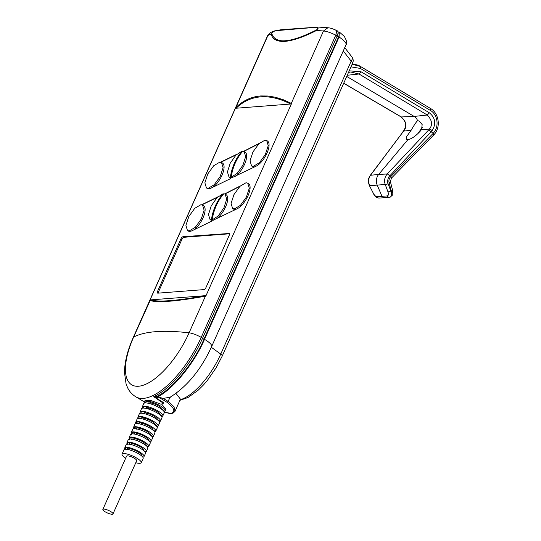 <?xml version="1.0" encoding="UTF-8"?>
<svg xmlns="http://www.w3.org/2000/svg" width="541" height="541" viewBox="0 0 541 541"><rect width="100%" height="100%" fill="white"/><g stroke="black" fill="none" stroke-linecap="round" stroke-linejoin="round"><path stroke-width="0.81" d="M138.53 386.24A57.988 23.676 120.7 0 1 133.627 337.104A240.833 60.599 24 0 1 189.086 332.837A57.988 23.676 120.7 0 1 138.53 386.24M208.157 188.309L214.222 184.745L220.173 176.515L223.081 167.656L221.526 162.51L219.802 162.151L213.729 165.722L207.778 173.952L204.87 182.811L206.432 187.95L208.157 188.309M212.938 187.2A14.79 6.039 -59.3 0 0 222.52 173.999A14.79 6.039 -59.3 0 0 222.473 163.071L221.526 162.51M189.194 230.899L195.26 227.335L201.211 219.098L204.119 210.239L202.564 205.093L200.839 204.741L194.767 208.305L188.823 216.542L185.915 225.401L187.47 230.54L189.194 230.899M193.976 229.79A14.79 6.039 -59.3 0 0 203.558 216.589A14.79 6.039 -59.3 0 0 203.511 205.654L202.564 205.093M234.348 208.914L240.42 205.35L246.365 197.12L249.279 188.254L247.717 183.115L245.993 182.757L239.927 186.327L233.976 194.557L231.068 203.416L232.623 208.555L234.348 208.914M232.623 208.555L233.57 209.117A14.79 6.039 -59.3 0 0 235.294 209.475A14.79 6.039 -59.3 0 0 235.89 209.387M253.31 166.324L259.382 162.76L265.327 154.53L268.235 145.671L266.679 140.525L264.955 140.173L258.889 143.737L252.938 151.974L250.03 160.833L251.585 165.972L253.31 166.324M251.585 165.972L252.532 166.533A14.79 6.039 -59.3 0 0 254.256 166.885A14.79 6.039 -59.3 0 0 254.852 166.804M110.574 511.461A5.538 1.393 -156 0 0 102.864 509.412A5.538 1.393 -156 0 0 105.279 511.867A5.538 1.393 -156 0 0 112.988 513.916A5.538 1.393 -156 0 0 110.574 511.461M102.864 509.412L126.567 456.178A5.538 1.393 24 0 1 134.276 458.227A5.538 1.393 24 0 1 136.684 460.682L112.988 513.916M161.637 416.563A11.205 2.82 -156 0 0 162.807 415.941A11.205 2.82 -156 0 0 157.938 410.957A11.205 2.82 -156 0 0 142.337 406.825A11.205 2.82 -156 0 0 142.662 408.117M142.337 406.825L143.717 403.606A11.253 2.833 24 0 1 159.385 407.765A11.253 2.833 24 0 1 164.275 412.763L162.807 415.941M163.991 411.485A11.287 2.84 -156 0 0 165.161 410.862A11.287 2.84 -156 0 0 160.251 405.845A11.287 2.84 -156 0 0 144.542 401.679A11.287 2.84 -156 0 0 144.86 402.971M338.017 31.905L339.335 32.041L339.092 36.991L204.484 339.329C194.354 363.674 170.821 391.853 155.686 397.763L163.788 402.747A65.887 26.901 120.7 0 1 163.578 402.835L163.396 403.255A66.347 27.091 -59.3 0 1 160.995 404.201L150.763 400.489L144.981 400.658L144.542 401.679M159.284 421.642A11.124 2.8 -156 0 0 160.461 421.02A11.124 2.8 -156 0 0 155.625 416.076A11.124 2.8 -156 0 0 140.133 411.965A11.124 2.8 -156 0 0 140.464 413.263M140.133 411.965L141.512 408.753A11.178 2.813 24 0 1 157.066 412.878A11.178 2.813 24 0 1 161.928 417.841L160.461 421.02M156.931 426.714A11.05 2.779 -156 0 0 158.114 426.098A11.05 2.779 -156 0 0 153.313 421.189A11.05 2.779 -156 0 0 137.928 417.111A11.05 2.779 -156 0 0 138.266 418.403M137.928 417.111L139.308 413.892A11.097 2.793 24 0 1 154.753 417.99A11.097 2.793 24 0 1 159.581 422.92L158.114 426.098M154.577 431.792A10.969 2.759 -156 0 0 155.767 431.17A10.969 2.759 -156 0 0 151 426.301A10.969 2.759 -156 0 0 135.73 422.25A10.969 2.759 -156 0 0 136.068 423.549M135.73 422.25L137.103 419.038A11.016 2.773 24 0 1 152.44 423.103A11.016 2.773 24 0 1 157.235 427.999L155.767 431.17M152.224 436.864A10.888 2.739 -156 0 0 153.421 436.249A10.888 2.739 -156 0 0 148.68 431.414A10.888 2.739 -156 0 0 133.526 427.397A10.888 2.739 -156 0 0 133.87 428.695M133.526 427.397L134.905 424.178A10.935 2.752 24 0 1 150.127 428.215A10.935 2.752 24 0 1 154.888 433.077L153.421 436.249M149.864 441.943A10.806 2.719 -156 0 0 151.074 441.328A10.806 2.719 -156 0 0 146.368 436.526A10.806 2.719 -156 0 0 131.321 432.536A10.806 2.719 -156 0 0 131.673 433.841M131.321 432.536L132.701 429.324A10.861 2.732 24 0 1 147.815 433.327A10.861 2.732 24 0 1 152.542 438.156L151.074 441.328M147.51 447.015A10.732 2.698 -156 0 0 148.728 446.406A10.732 2.698 -156 0 0 144.055 441.639A10.732 2.698 -156 0 0 129.116 437.683A10.732 2.698 -156 0 0 129.475 438.988M129.116 437.683L130.496 434.464A10.779 2.712 24 0 1 145.502 438.447A10.779 2.712 24 0 1 150.195 443.235L148.728 446.406M145.157 452.093A10.651 2.678 -156 0 0 146.374 451.485A10.651 2.678 -156 0 0 141.742 446.751A10.651 2.678 -156 0 0 126.919 442.822A10.651 2.678 -156 0 0 127.284 444.134M126.919 442.822L128.291 439.61A10.698 2.691 24 0 1 143.189 443.559A10.698 2.691 24 0 1 147.842 448.313L146.374 451.485M142.804 457.165A10.57 2.658 -156 0 0 144.028 456.563A10.57 2.658 -156 0 0 139.429 451.863A10.57 2.658 -156 0 0 124.714 447.962A10.57 2.658 -156 0 0 125.086 449.28M124.714 447.962L126.094 444.749A10.624 2.671 24 0 1 140.876 448.672A10.624 2.671 24 0 1 145.495 453.392L144.028 456.563M135.777 462.731A10.475 2.637 -156 0 0 141.194 462.704A10.475 2.637 -156 0 0 136.636 458.044A10.475 2.637 -156 0 0 122.05 454.176A10.475 2.637 -156 0 0 125.654 458.22M122.05 454.176L123.889 449.896A10.543 2.651 24 0 1 138.564 453.784A10.543 2.651 24 0 1 143.149 458.47L141.194 462.704M407.914 139.632L406.744 139.443L406.609 136.63L411.113 130.3C414.061 125.221 416.218 121.989 417.584 120.616L419.261 121.103L422.169 124.579L421.561 129.495L420.33 131.071C415.779 136.068 411.64 138.929 407.914 139.632L378.673 174.418L370.524 175.277A2.407 1.177 -143.2 0 0 370.159 175.514L403.66 131.078C407.157 126.898 406.399 122.212 401.375 117.005L343.718 83.186M417.74 133.796L422.487 127.135M339.335 32.041L344.218 36.281C346.774 40.663 347.356 43.517 345.97 44.856L211.673 346.497C201.151 369.408 187.402 386.247 170.435 397.013L167.277 402.47C174.554 408.259 175.73 411.924 170.807 413.466L164.261 412.012M139.321 398.9L138.604 398.467M242.496 151.534L241.955 151.216L235.91 155.125L230.168 163.335L227.436 171.97L229.005 176.961L231.088 177.779L230.75 178.53L211.058 188.119A14.796 6.039 120.7 0 1 207.223 188.43A14.796 6.039 120.7 0 1 207.061 188.329M229.005 176.961L229.952 177.522A14.79 6.039 -59.3 0 0 231.048 177.874M232.075 177.888L231.906 177.712A14.79 6.039 120.7 0 1 231.906 177.712L231.156 177.265L237.201 173.35L242.943 165.14L245.675 156.505L244.099 151.521L242.781 151.149C236.552 158.459 232.677 167.162 231.156 177.265M235.518 176.21A14.79 6.039 -59.3 0 0 245.1 163.01A14.79 6.039 -59.3 0 0 245.046 152.082L244.099 151.521M230.331 177.326C231.852 167.223 235.727 158.52 241.955 151.216M223.555 194.091L223 193.8L216.948 197.715L211.206 205.925L208.474 214.561L210.05 219.551L212.126 220.363L211.795 221.12L192.096 230.709A14.796 6.039 120.7 0 1 188.261 231.014A14.796 6.039 120.7 0 1 188.099 230.912M210.05 219.551L210.99 220.113A14.79 6.039 -59.3 0 0 212.086 220.458M213.113 220.478L212.194 219.849L218.239 215.94L223.981 207.73L226.713 199.095L225.144 194.104L223.818 193.739C217.59 201.049 213.715 209.752 212.194 219.849M216.556 218.801A14.79 6.039 -59.3 0 0 226.138 205.6A14.79 6.039 -59.3 0 0 226.084 194.665L225.144 194.104M211.369 219.916C212.89 209.813 216.765 201.11 223 193.8M243.666 151.311L259.308 143.331M267.315 140.903A14.796 6.039 120.7 0 1 267.477 140.998A14.796 6.039 120.7 0 1 266.936 153.225A14.796 6.039 120.7 0 1 256.211 166.134L231.906 177.712M224.704 193.901L240.353 185.915M248.353 183.487A14.796 6.039 120.7 0 1 248.522 183.582A14.796 6.039 120.7 0 1 247.974 195.815A14.796 6.039 120.7 0 1 237.249 208.725L212.951 220.302M201.631 204.769L217.773 196.91M212.322 219.93L212.126 220.363M220.593 162.178L236.735 154.32M231.284 177.34L231.088 177.779M205.675 295.697L205.411 296.17L205.675 295.697L205.303 295.677L150.811 299.87L149.871 300.411L235.626 107.794L236.133 108.227L290.632 104.034L291.572 103.493L283.308 99.74L275.525 97.279L267.991 96L260.748 95.94C251.261 96.731 242.943 100.619 235.808 107.605L268.025 35.246L270.683 32.494L274.375 30.945L280.299 29.951M205.817 296.11L291.572 103.493M229.059 233.185A2.407 0.981 120.7 0 1 229.343 233.245A2.407 0.981 120.7 0 1 229.262 235.227L206.04 287.393A2.407 0.981 120.7 0 1 203.937 289.611L157.871 293.161A2.407 0.981 120.7 0 1 157.587 293.1A2.407 0.981 120.7 0 1 157.668 291.119L180.89 238.946A2.407 0.981 120.7 0 1 182.993 236.728L229.526 233.462M201.928 204.829L217.333 197.33M224.907 193.982L239.913 186.341M220.89 162.239L236.295 154.74M243.869 151.392L258.869 143.75M155.686 397.763L156.187 396.641C171.03 390.73 193.982 363.18 203.896 339.376L338.517 37.025C339.538 34.441 339.403 33.075 338.111 32.94M349.216 70.837L361.111 71.797L429.378 112.819C435.424 117.857 436.323 123.821 432.076 130.712L431.197 131.767L428.607 130.016L429.371 129.103A2.407 0.872 39.9 0 1 432.076 130.712M402.889 131.997L370.524 175.277C368.38 178.334 368.103 181.803 369.699 185.678L385.233 184.481A2.407 0.615 -20.3 0 0 388.093 183.724C386.998 182.236 388.025 177.137 389.716 175.926L431.197 131.767M431.245 131.808L433.219 133.329L390.636 176.738A2.407 0.548 44.4 0 1 391.373 178.172A2.407 0.548 44.4 0 1 391.373 178.178L434.159 134.52C440.969 127.291 439.022 113.225 430.487 108.464L360.462 66.448C358.622 65.13 355.789 64.399 351.975 64.244M433.165 133.282L433.544 132.856C439.387 126.743 437.676 114.415 430.433 110.459L360.407 68.443L350.987 66.861M360.407 68.443L360.191 66.381L352.157 64.237M350.703 71.994L348.505 72.433L350.703 71.994L359.001 73.995L427.268 115.017C432.137 120.23 432.834 124.924 429.371 129.103L421.561 129.495M346.727 76.437L414.135 116.43A8.426 7.391 -94.4 0 1 417.584 120.616M433.625 134.939L433.219 133.329M384.671 197.803L382.068 196.532L377.239 185.198A9.637 8.453 -94.4 0 1 378.673 174.418L387.207 173.992L428.607 130.016M389.716 175.926A2.407 0.527 -136.7 0 0 387.207 173.992C384.61 177.232 383.954 180.728 385.233 184.481L387.944 191.798A2.407 0.615 -20.3 0 0 390.805 191.041L388.093 183.724M387.944 191.798C388.722 194.199 388.506 195.565 387.295 195.91L377.003 196.701C375.67 196.552 374.392 195.301 373.162 192.934L369.449 185.698C367.298 179.68 368.725 178.381 370.159 175.514M391.373 178.172L390.413 181.708A2.407 0.521 165.8 0 1 389.067 182.554L391.184 190.899C392.049 194.462 391.65 196.545 389.993 197.147M390.636 176.738C389.141 178.496 388.614 180.437 389.067 182.554M387.295 195.91A2.407 2.103 83.2 0 0 389.459 197.289L378.998 198.094A2.407 2.123 -91.9 0 1 377.003 196.701M392.211 189.891C392.84 190.067 392.495 190.398 391.184 190.899L390.805 191.041C391.887 194.645 391.589 196.694 389.899 197.181L389.466 197.289A2.407 2.103 83.2 0 0 389.466 197.289M167.277 402.47L158.675 397.141L163.24 398.399L168.183 401.456L173.999 406.737L175.007 411.329L180.43 399.136L175.953 393.422M163.24 398.399L170.07 397.216M165.161 410.862L165.925 409.206L161.563 403.999M345.598 45.329C347.221 44.017 345.172 41.319 339.457 37.241L339.092 36.991M154.963 396.08L155.977 396.742A65.008 26.543 -59.3 0 0 156.187 396.641M315.592 27.341L279.765 30.357L281.036 29.741L318.135 27.064L316.749 29.782C304.914 35.821 293.161 40.244 285.479 40.731C281.847 41.123 278.737 40.595 276.133 39.155C273.874 37.796 272.407 35.821 271.724 33.244C273.665 30.188 277.837 30.783 279.765 30.357M271.724 33.244L274.375 30.945M163.396 403.255L153.712 396.681A66.232 27.043 120.7 0 0 202.591 338.206L337.212 35.855C338.463 32.649 338.294 30.938 336.705 30.736M202.591 338.206L201.205 337.388A66.212 27.036 -59.3 0 1 143.473 398.372A66.212 27.036 -59.3 0 1 135.669 396.722L137.042 397.554A66.232 27.043 120.7 0 0 137.684 397.912L144.481 402.004M149.871 300.411L149.952 300.438C153.428 301.689 159.893 301.952 169.347 301.236C178.882 300.492 190.905 298.801 205.411 296.17L189.086 332.837A10.84 2.725 24 0 1 201.205 337.388L335.765 35.172C336.8 31.777 336.509 30.012 334.893 29.877M318.135 27.064L327.9 27.753L323.484 30.979L316.573 30.452C303.88 36.91 293.371 40.555 285.039 41.387C277.107 41.806 272.461 39.324 271.095 33.948L267.639 35.618L270.683 32.494M135.669 396.722C132.126 394.49 129.448 391.528 127.642 387.823L126.073 383.914L124.477 372.58C124.626 361.929 127.548 350.237 133.235 337.503A10.84 2.725 24 0 1 133.627 337.104L150.398 299.951M150.811 299.87C158.209 302.297 176.373 300.897 205.303 295.677M337.212 35.855L335.765 35.172C330.95 32.744 326.859 31.344 323.484 30.979L291.044 103.96M235.768 108.214L235.626 107.794M290.632 104.034C280.028 98.584 270.047 96.19 260.694 96.853C251.376 97.623 243.186 101.417 236.133 108.227M182.993 236.728L183.94 237.289L229.6 233.78M183.94 237.289A2.407 0.981 -59.3 0 0 181.837 239.507L180.89 238.946M157.668 291.119L158.608 291.68L181.837 239.507M158.608 291.68A2.407 0.981 -59.3 0 0 158.276 293.127M141.397 455.732L141.526 455.441A7.824 1.968 -156 0 0 137.563 451.647A7.824 1.968 -156 0 0 129.394 448.658L127.73 447.671L126.824 449.585M129.394 448.658L128.886 449.727M142.756 457.098L142.939 456.692L141.58 455.887M127.73 447.671A9.894 2.489 -156 0 0 125.81 447.82L124.985 449.727M127.162 444.621L127.994 442.721A9.934 2.495 -156 0 1 130.104 442.552L129.204 444.465M163.74 411.153L164.045 410.477L162.043 409.294A7.824 1.968 -156 0 0 158.594 405.973A7.824 1.968 -156 0 0 151.345 402.944L149.35 401.76L148.43 403.667M151.345 402.944L150.858 403.951M143.683 450.592L143.798 450.328A7.824 1.968 -156 0 0 139.923 446.589A7.824 1.968 -156 0 0 131.815 443.566L130.104 442.552M131.815 443.566L131.307 444.628M145.103 452.019L145.306 451.573L143.744 450.646M129.346 439.522L130.178 437.622A9.968 2.509 -156 0 1 132.491 437.439L131.585 439.353M147.456 446.934L147.673 446.447L146.077 445.216A7.824 1.968 -156 0 0 142.29 441.524A7.824 1.968 -156 0 0 134.236 438.481L132.491 437.439M134.236 438.481L133.728 439.535M131.537 434.43L132.369 432.53A10.002 2.516 -156 0 1 134.878 432.333L133.972 434.24M148.254 440.32L148.349 440.11A7.824 1.968 -156 0 0 144.65 436.465A7.824 1.968 -156 0 0 136.663 433.395L134.878 432.333M136.663 433.395L136.163 434.443M149.796 441.841L150.033 441.321L148.275 440.279M134.026 428.682L134.574 427.437A10.029 2.522 -156 0 1 137.272 427.228L136.366 429.135M150.56 435.113A7.824 1.968 -156 0 0 150.628 434.998A7.824 1.968 -156 0 0 147.017 431.407A7.824 1.968 -156 0 0 139.098 428.31L137.272 427.228M139.098 428.31L138.597 429.351M152.136 436.743L152.379 436.195L150.574 435.12M136.258 423.529L136.778 422.352A10.056 2.529 -156 0 1 139.673 422.129L138.767 424.036M154.462 431.637L154.726 431.055L152.873 429.953A7.824 1.968 -156 0 0 152.9 429.885A7.824 1.968 -156 0 0 149.377 426.349A7.824 1.968 -156 0 0 141.539 423.231L139.673 422.129M141.539 423.231L141.039 424.266M138.496 418.382L138.99 417.267A10.076 2.536 -156 0 1 142.08 417.03L141.174 418.937M156.795 426.524L157.066 425.916L155.172 424.793A7.824 1.968 -156 0 0 151.744 421.29A7.824 1.968 -156 0 0 143.98 418.152L142.08 417.03M143.98 418.152L143.487 419.18M140.748 413.229L141.208 412.188A10.096 2.543 -156 0 1 144.501 411.938L143.588 413.845M159.115 421.412L159.399 420.776L157.465 419.627A7.824 1.968 -156 0 0 154.043 416.191A7.824 1.968 -156 0 0 146.428 413.081L144.501 411.938M146.428 413.081L145.935 414.102M143.007 408.083L143.433 407.116A10.11 2.543 -156 0 1 146.922 406.846L146.009 408.753M161.434 416.286L161.725 415.63L159.757 414.46A7.824 1.968 -156 0 0 156.322 411.086A7.824 1.968 -156 0 0 148.883 408.015L146.922 406.846M148.883 408.015L148.396 409.023M145.272 402.93L145.664 402.044A10.123 2.549 -156 0 1 149.35 401.76M179.903 400.326L187.991 397.52L198.074 390.318L203.497 384.935L207.304 380.499L216.19 367.691L222.236 356.046A6.019 1.515 -156 0 0 220.742 354.105A50.218 20.504 120.7 0 1 180.153 399.765M211.673 346.497A15.655 3.936 -156 0 0 204.856 339.552A15.655 3.936 -156 0 0 204.484 339.329L202.456 338.517M429.378 112.819L427.268 115.017L414.135 116.43L401.124 116.951C404.418 119.818 405.872 122.34 405.473 124.511C405.791 126.317 405.094 128.548 403.383 131.206L403.383 131.206A2.407 0.852 40.2 0 1 403.66 131.078L411.113 130.3M401.124 116.951L343.691 83.26M430.433 110.459L430.217 108.396M433.544 132.856L433.882 134.648M361.111 71.797L359.001 73.995L347.248 75.26M369.449 185.698L373.162 192.934M390.413 181.708L392.536 190.06C392.78 196.018 393.665 193.746 390.304 197.073M343.264 50.935L351.17 61.153A6.019 3.246 142.3 0 0 351.927 56.954C353.307 58.895 353.55 60.937 352.671 63.087A6.019 1.515 -156 0 0 351.17 61.153L220.742 354.105L211.321 347.281M156.437 398.264A66.225 27.043 -59.3 0 0 158.675 397.141M313.361 27.774C314.727 27.943 320.772 26.577 316.749 29.782M337.077 36.152L338.51 37.025M247.717 183.115L248.603 183.636M266.679 140.525L267.558 141.052M140.193 399.407L138.706 398.534M403.383 131.206L402.572 132.166M372.911 192.961C375.934 197.6 375.562 197.228 378.991 198.094M352.671 63.087L222.236 356.046M175.007 411.329L172.944 413.236L169.556 413.527L164.268 412.026M351.927 56.954L344.732 47.649M281.036 29.741L274.368 30.952M338.064 32.69L338.673 33.062M337.327 30.837L335.488 29.971C332.309 28.578 329.78 27.841 327.9 27.753M133.235 337.503L267.639 35.618M187.47 230.54L188.349 231.061M206.432 187.95L207.311 188.478"/></g></svg>
